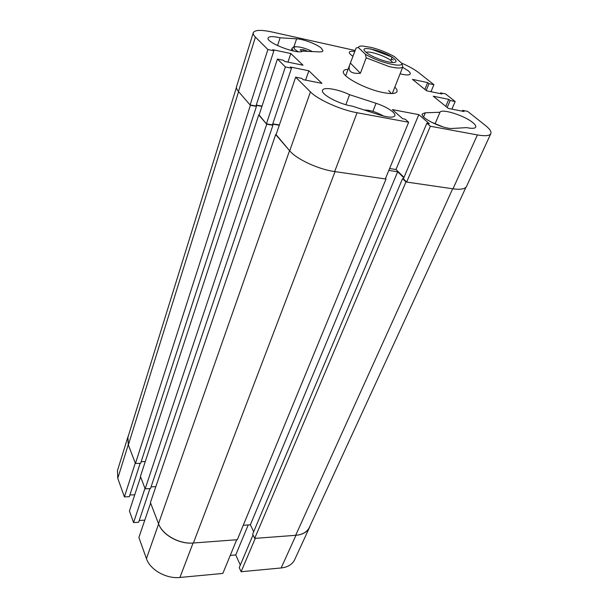 <?xml version="1.0" encoding="UTF-8"?>
<svg xmlns="http://www.w3.org/2000/svg" width="608" height="608" viewBox="0 0 608 608"><rect width="100%" height="100%" fill="white"/><g stroke="black" fill="none" stroke-linecap="round" stroke-linejoin="round"><path stroke-width="0.91" d="M439.972 112.282L425.334 112.769L422.302 113.962C419.649 117.724 443.703 129.382 452.337 128.455L466.67 127.627C471.899 128.706 474.916 128.546 475.722 127.14C476.14 126.038 475.144 124.503 472.72 122.542C464.421 115.528 441.522 108.315 439.972 112.282L435.244 123.363M321.503 48.306C317.338 44.399 303.453 39.094 296.598 38.806L280.098 37.802C273.098 36.184 269.116 36.229 268.151 37.924C265.536 42.514 298.27 55.001 302.776 51.133L319.116 51.893C321.358 51.976 322.628 51.634 322.939 50.852L321.503 48.306M348.08 69.289C345.473 69.434 343.946 70.08 343.49 71.22C340.624 75.825 365.469 89.308 383.329 92.606C391.324 94.111 395.876 93.784 396.978 91.641C397.396 90.493 396.69 88.988 394.835 87.149M393.095 93.472L392.555 92.902M400.072 73.796C406.038 75.27 409.427 75.331 410.24 73.978C410.522 73.18 409.792 72.086 408.059 70.68L402.656 67.283M392.753 111.849C388.862 108.589 383.291 105.731 376.04 103.284L349.592 94.688C338.177 89.163 323.464 86.678 322.559 90.265C320.325 94.103 339.363 104.348 352.29 106.134L379.628 114.958C388.314 117.572 393.406 117.83 394.888 115.748C395.246 114.752 394.531 113.453 392.753 111.849M490.831 133.638L466.534 186.42C465.15 189.035 460.636 189.833 452.998 188.814L477.417 134.93C485.161 136.276 489.638 135.842 490.831 133.638C491.583 131.67 489.774 128.942 485.404 125.446L467.62 111.37L462.566 110.36L464.041 111.538L448.332 108.422L433.261 96.208L448.765 99.378L450.178 100.502L455.179 101.521L445.558 93.906L440.595 92.88L441.978 93.974L426.565 90.782L412.475 79.367L427.682 82.597L429.005 83.653L433.914 84.694L418.661 72.618C414.588 69.456 408.872 66.287 401.531 63.095M393.361 59.896L391.248 59.166M355.171 50.51L272.118 32.011C261.06 29.663 254.782 29.891 253.278 32.695C252.928 33.843 253.65 35.317 255.421 37.103L238.458 91.489L250.101 104.971L255.968 106.012L273.874 50.783L272.772 49.696L290.814 53.527L303.027 65.223L284.666 61.423L283.51 60.291L277.438 59.029L259.016 115.292L266.403 123.85L272.43 124.86L291.513 68.18L290.328 67.009L308.841 70.794L321.974 83.372L303.126 79.633L301.887 78.417L295.655 77.17L275.986 134.93L289.72 150.837L310.437 91.892L295.655 77.17M273.874 50.783L267.885 49.514L255.421 37.103M291.513 68.18L285.365 66.926L277.438 59.029M310.437 91.892C317.84 99.636 340.67 109.881 357.086 112.746L334.658 171.562L385.305 178.942L408.652 122.254L357.086 112.746M408.652 122.254L405.217 119.206L402.648 118.727L392.38 109.607L418.806 114.638L429.347 123.69L426.854 123.226L430.365 126.251L406.661 182.058L452.998 188.814L405.954 181.952L402.58 178.623L403.416 178.744M477.417 134.93L430.365 126.251M354.814 51.475C351.591 51.011 349.76 51.239 349.326 52.166C349.053 53.132 350.284 54.522 353.035 56.316M349.592 94.688L345.861 104.69M406.661 182.058L403.385 178.828L426.854 123.226M403.993 177.384L395.99 169.51L418.806 114.638M389.591 168.538L395.99 169.51M385.487 178.501L386.027 179.048L334.658 171.562C318.554 169.404 296.575 159.22 289.72 150.837L276.085 134.626M272.772 123.842L279.384 124.952M256.272 105.07L262.025 106.096M256.014 105.883L256.447 106.377L250.39 105.306L238.458 91.489C236.793 89.543 236.17 87.894 236.58 86.534L253.278 32.695M451.888 109.128L455.179 101.521M285.365 66.926L266.403 123.85M267.885 49.514L250.101 104.971M430.988 91.702L433.914 84.694M345.944 75.103L345.162 75.172M287.956 62.107L290.814 53.527M305.611 80.127L308.841 70.794M440.283 93.624L440.595 92.88M424.863 89.406L427.682 82.597M426.178 90.47L429.005 83.653M462.209 111.173L462.566 110.36M445.77 106.354L448.765 99.378M447.176 107.487L450.178 100.502M277.552 45.623L280.098 37.802M391.309 93.548L388.672 90.508M272.475 124.724L272.931 125.248L266.722 124.207L259.107 115.011M272.673 124.131L279.285 125.24M403.818 177.794L397.678 171.745L388.816 170.407M256.188 105.336L261.942 106.362M141.162 461.692L145.282 461.571M238.594 91.648L128.341 444.919L135.447 463.463L140.638 463.311L256.447 106.377M128.341 444.919L127.923 437.258L236.451 87.385M465.948 187.272L309.381 527.402C307.108 532.015 302.533 534.652 295.663 535.314L452.664 188.761M405.954 181.952L254.668 538.392L295.663 535.314M254.668 538.392L252.647 534.166L402.58 178.623M253.68 531.719L250.367 524.803L243.268 525.282M335.046 171.616L193.39 543.005L237.325 539.699L386.027 179.048M193.39 543.005C179.383 544.335 162.427 534.88 158.513 523.701L289.552 150.64M275.66 134.558L150.419 502.565L158.513 523.701M151.058 486.864L155.83 486.658M258.712 114.942L140.418 476.436L145.16 488.832L150.472 488.596L272.931 125.248M266.722 124.207L145.16 488.832M250.39 105.306L135.447 463.463M397.678 171.745L250.367 524.803M146.437 558.623L138.89 537.487L150.609 503.059L158.62 523.959C162.48 535.01 179.223 544.342 193.055 543.028L236.702 539.744L222.824 573.435L179.93 577.463C166.334 579.021 150.062 569.802 146.437 558.623L158.62 523.959M139.224 520.494L144.788 520.159M133.57 522.584L129.436 510.994L140.592 476.908L144.978 488.346L133.57 522.584L138.632 522.272L149.956 488.619M129.884 495.003L134.74 494.783M128.394 435.754L127.847 437.144L128.258 444.699L135.272 463.007L124.404 496.903L129.344 496.668L140.152 463.326M124.404 496.903L117.77 478.321L117.466 470.607L127.847 437.144M309.495 527.478L294.622 559.793C292.319 564.467 287.827 567.188 281.147 567.963L295.952 535.291C302.738 534.637 307.253 532.038 309.495 527.478L310.103 525.844M253.027 534.956L239.248 567.583L241.102 571.725L281.147 567.963M240.304 565.075L235.752 554.944L230.25 555.408M241.102 571.725L255.284 538.346L295.952 535.291M248.216 524.947L235.752 554.944M394.653 59.12C387.159 51.771 357.048 44.065 365.431 51.748L365.917 52.182C370.637 56.476 386.566 62.556 392.943 62.502C396.386 62.48 396.956 61.355 394.653 59.12M392.548 62.495L391.446 61.043C387 56.597 368.95 50.426 366.221 52.44M371.64 47.492L362.383 46.01C359.921 45.995 358.576 46.489 358.363 47.485L365.355 54.241C378.32 62.191 402.876 68.256 401.88 63.414L394.44 56.635C387.532 52.759 379.932 49.712 371.64 47.492M392.304 93.526L402.777 66.956C401.272 68.506 396.69 68.362 389.014 66.546L366.183 57.836L360.4 73.272C351.378 73.971 347.768 71.28 349.585 65.2L356.083 48.017L358.363 47.485M370.69 48.906L391.575 56.878M392.023 57.16L390.746 60.45M402.777 66.956L401.88 63.414M365.355 54.241L366.183 57.836M350.512 63.186L360.4 73.272M301.948 51.482L300.17 49.765L303.4 49.689L307.952 51.376M302.913 51.14L303.4 49.689M293.877 46.953L296.598 38.806M372.886 111.378L376.04 103.284M423.601 116.911L425.334 112.769M193.055 543.028L179.93 577.463M128.258 444.699L117.77 478.321M442.761 126.798L431.308 122.14M312.406 51.581C306.386 48.572 300.998 46.96 296.24 46.74C292.638 47.074 293.261 48.724 298.11 51.688M293.33 50.981L291.924 48.587L291.278 50.517M383.534 116.075C376.443 112.07 370.036 110.048 364.298 110.01M345.716 75.734L349.585 65.2M299.782 47.105L296.149 46.694M295.268 46.725C294.036 46.535 292.919 47.158 291.924 48.587M383.564 116.082L381.353 114.836M371.237 110.914L364.017 109.919"/></g></svg>
